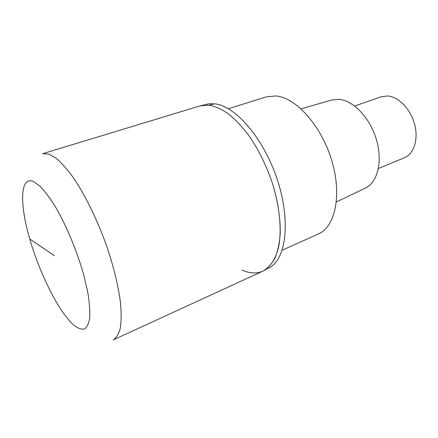 <?xml version="1.0" encoding="UTF-8"?>
<svg xmlns="http://www.w3.org/2000/svg" width="438" height="438" viewBox="0 0 438 438"><rect width="100%" height="100%" fill="white"/><g stroke="black" fill="none" stroke-linecap="round" stroke-linejoin="round"><path stroke-width="0.66" d="M206.835 104.206L209.282 103.784L214.719 103.822C234.971 105.711 262.838 137.264 276.624 177.625C290.531 217.96 286.83 256.23 271.111 266.632L262.899 271.144C270.065 267.366 275.535 259.318 278.524 247.415C281.902 230.711 279.904 207.546 272.6 183.796C266.49 165.712 258.524 149.561 248.702 135.331C242.094 126.686 235.37 119.552 228.532 113.94C221.765 109.303 215.332 106.374 209.227 105.169L200.15 105.859L209.227 105.169C215.332 106.374 221.765 109.303 228.532 113.94C235.37 119.552 242.094 126.686 248.702 135.331C258.524 149.561 266.49 165.712 272.6 183.796C278.015 201.929 280.555 218.65 280.216 233.952C279.449 243.413 277.681 251.521 274.905 258.289C271.62 264.169 267.623 268.456 262.899 271.144C256.624 273.87 249.682 273.52 242.066 270.082M282.143 250.224L318.349 233.963C335.223 226.895 342.264 194.877 331.632 160.089C321.153 125.284 295.568 97.285 275.661 95.944L266.299 96.875L228.422 108.739M365.035 188.274L365.615 188.001C377.649 182.235 382.872 161.222 376.395 139.53C370.022 117.817 353.263 100.351 338.996 99.322L331.544 100.067M378.41 168.482L404.4 157.746C413.921 153.952 418.679 139.289 414.589 124.162C410.587 109.018 398.514 96.672 387.641 95.982L381.252 96.782L354.681 105.996M54.46 255.726L29.74 238.978M209.287 103.784L200.15 105.859L42.623 153.716L49.012 154.11L56.157 158.255C61.462 162.81 67.134 169.21 73.162 177.456C85.383 195.332 97.986 221.195 107.365 248.056C114.132 268.532 118.528 286.95 120.559 303.32C121.403 313.318 121.299 321.673 120.247 328.39C118.693 334.063 116.377 337.895 113.305 339.888L262.899 271.144M73.945 325.308C59.13 312.518 39.853 274.04 29.74 238.978C19.502 203.911 19.913 175.468 33.71 181.633L40.132 186.331C44.972 191.401 50.129 198.326 55.604 207.125C66.636 226.024 77.389 251.992 83.937 275.699L87.764 292.332C89.423 302.434 90.08 310.909 89.741 317.758C88.848 323.496 87.107 327.246 84.523 329.009C81.539 329.622 78.013 328.39 73.945 325.308M214.719 103.822L209.227 105.169M365.615 188.001L336.411 201.923M332.163 99.891L301.076 108.854"/></g></svg>

